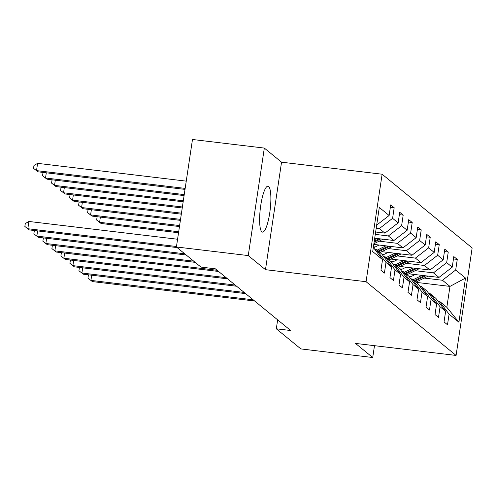 <?xml version="1.0" encoding="UTF-8"?>
<svg xmlns="http://www.w3.org/2000/svg" width="497" height="497" viewBox="0 0 497 497"><rect width="100%" height="100%" fill="white"/><g stroke="black" fill="none" stroke-linecap="round" stroke-linejoin="round"><path stroke-width="0.75" d="M261.863 231.826A23.117 4.958 96.8 0 0 262.503 232.118A23.117 4.958 96.8 0 0 269.97 211.306A23.117 4.958 96.8 0 0 268.635 186.505A23.117 4.958 96.8 0 0 267.995 186.213A23.117 4.958 96.8 0 0 260.521 207.019A23.117 4.958 96.8 0 0 261.863 231.826M264.323 148.081L248.258 255.576L265.479 269.678L281.544 162.184L264.323 148.081L192.476 139.489L176.41 246.978L200.968 267.094L215.338 268.809L290.683 330.524L276.313 328.803L300.865 348.919L372.719 357.511L374.483 345.676M281.544 162.184L382.131 174.217L472.15 247.947L456.084 355.436L366.065 281.706L382.131 174.217M373.334 247.4L382.528 259.645L380.944 270.25L384.411 273.089L385.995 262.484L391.543 267.032L389.952 277.637L393.425 280.476L395.009 269.871L400.551 274.412L398.967 285.017L402.433 287.856L404.018 277.251L409.565 281.793L407.981 292.398L411.448 295.237L413.032 284.638L418.58 289.179L416.995 299.784L420.462 302.623L422.046 292.019L427.594 296.56L426.01 307.165L429.476 310.004L431.061 299.399L436.608 303.94L435.024 314.545L438.491 317.384L440.075 306.786L445.623 311.327L444.038 321.932L447.505 324.771L449.089 314.166L458.911 322.211L465.509 278.053L449.965 286.402L442.454 280.252L424.189 278.072M382.528 259.645L372.707 251.6L379.304 207.448L389.126 215.493L390.71 204.888L394.177 207.727L390.356 207.268M465.509 278.053L455.687 270.008L457.271 259.403L453.804 256.564L452.22 267.169L446.673 262.627L448.257 252.022L444.79 249.183L443.206 259.788L437.658 255.241L439.249 244.636L435.776 241.797L434.192 252.401L428.65 247.86L430.234 237.255L426.768 234.416L425.183 245.021L419.636 240.48L421.22 229.875L417.753 227.036L416.169 237.641L410.621 233.093L412.206 222.488L408.739 219.649L407.155 230.254L401.607 225.713L403.191 215.108L399.725 212.269L398.14 222.873L392.593 218.332L394.177 207.727M391.543 267.032L381.783 254.035L376.235 249.494L374.769 249.314M376.204 228.198L379.36 228.577L384.908 233.118L375.633 232.006M376.235 249.494L385.995 262.484M392.593 218.332L379.36 228.577M398.14 222.873L384.908 233.118M400.551 274.412L390.797 261.416L385.25 256.874L383.783 256.7M375.278 234.391L388.374 235.957L393.922 240.498L374.707 238.2M385.25 256.874L395.009 269.871M401.607 225.713L388.374 235.957M407.155 230.254L393.922 240.498M409.565 281.793L399.805 268.802L394.264 264.255L392.798 264.081M379.124 241.157L397.389 243.337L402.937 247.885L373.781 244.394M394.264 264.255L404.018 277.251M410.621 233.093L397.389 243.337M416.169 237.641L402.937 247.885M418.58 289.179L408.82 276.183L403.278 271.642L401.812 271.461M373.427 246.779L375.136 246.984M388.138 248.537L406.403 250.724L411.951 255.265L381.82 251.662M403.278 271.642L413.032 284.638M419.636 240.48L406.403 250.724M425.183 245.021L411.951 255.265M427.594 296.56L417.834 283.563L412.286 279.022L410.82 278.848M381.82 254.085L384.15 254.365M397.153 255.918L415.417 258.105L420.959 262.646L390.835 259.043M412.286 279.022L422.046 292.019M428.65 247.86L415.417 258.105M434.192 252.401L420.959 262.646M436.608 303.94L426.848 290.95L421.301 286.402L419.835 286.229M390.835 261.472L393.158 261.745M406.161 263.304L424.426 265.485L429.973 270.033L399.849 266.429M421.301 286.402L431.061 299.399M437.658 255.241L424.426 265.485M443.206 259.788L429.973 270.033M445.623 311.327L435.863 298.33L430.315 293.789L428.849 293.609M399.849 268.852L402.172 269.132M415.175 270.685L433.44 272.872L438.988 277.413L408.857 273.81M430.315 293.789L440.075 306.786M446.673 262.627L433.44 272.872M452.22 267.169L438.988 277.413M458.911 322.211L446.84 307.32L439.329 301.17L437.863 300.996M408.863 276.233L411.187 276.512M416.399 282.389L449.965 286.402L446.84 307.32M439.329 301.17L449.089 314.166M455.687 270.008L442.454 280.252M248.258 255.576L176.41 246.978M265.479 269.678L366.065 281.706M456.084 355.436L355.498 343.408L372.719 357.511M277.649 319.851L276.313 328.803M389.126 215.493L376.658 225.141M457.271 259.403L453.45 258.949M448.257 252.022L444.436 251.563M439.249 244.636L435.422 244.182M430.234 237.255L426.407 236.802M421.22 229.875L417.393 229.415M412.206 222.488L408.385 222.035M403.191 215.108L399.371 214.648M91.703 275.201L90.92 280.401L253.184 299.809M92.367 281.588L87.944 278.134L92.367 281.588L254.626 300.996M87.944 278.134L88.379 275.226L88.988 274.878M415.15 274.561L411.646 276.295A18.818 18.209 129.3 0 1 409.565 277.177M421.959 275.375L413.224 279.699A22.669 21.936 129.3 0 1 413.156 279.73M428.141 276.115L416.113 282.066A22.669 21.936 129.3 0 1 416.045 282.097M424.308 275.655L414.318 280.6A22.669 21.936 129.3 0 1 414.249 280.631M414.945 281.196A22.669 21.936 -50.7 0 0 415.014 281.165L425.792 275.835M178.684 231.757L99.605 222.302L101.053 223.482L178.535 232.751M100.382 217.096L99.605 222.302L96.629 220.028L97.064 217.127L97.673 216.773M101.053 223.482L96.629 220.028M82.688 267.821L81.912 273.021L244.17 292.429M83.353 274.201L78.93 270.747L83.353 274.201L245.611 293.609M78.93 270.747L79.365 267.846L79.974 267.492M73.674 260.434L72.897 265.634L235.156 285.042M74.339 266.821L69.915 263.367L74.339 266.821L236.603 286.229M69.915 263.367L70.35 260.459L70.959 260.111M406.136 267.181L402.632 268.914A18.818 18.209 129.3 0 1 400.551 269.79M412.945 267.995L404.21 272.313A22.669 21.936 129.3 0 1 404.142 272.35M419.126 268.734L407.099 274.679A22.669 21.936 129.3 0 1 407.031 274.717M415.293 268.274L405.303 273.213A22.669 21.936 129.3 0 1 405.241 273.251M405.931 273.816A22.669 21.936 -50.7 0 0 405.999 273.785L416.778 268.455M179.61 225.563L90.591 214.915L92.038 216.102L179.46 226.557M91.367 209.715L90.591 214.915L87.615 212.648L88.05 209.74L88.659 209.392M92.038 216.102L87.615 212.648M397.122 259.794L393.618 261.528A18.818 18.209 129.3 0 1 391.537 262.41M403.931 260.614L395.196 264.932A22.669 21.936 129.3 0 1 395.127 264.963M410.112 261.354L398.085 267.299A22.669 21.936 129.3 0 1 398.016 267.33M406.279 260.894L396.295 265.833A22.669 21.936 129.3 0 1 396.227 265.864M396.917 266.435A22.669 21.936 -50.7 0 0 396.985 266.398L407.764 261.068M180.535 219.37L81.576 207.535L83.024 208.715L180.386 220.364M82.359 202.335L81.576 207.535L78.601 205.261L79.035 202.36L79.644 202.012M83.024 208.715L78.601 205.261M64.66 253.054L63.883 258.254L226.141 277.661M65.324 259.44L60.907 255.986L65.324 259.44L227.589 278.842M60.907 255.986L61.336 253.079L61.945 252.731M55.645 245.673L54.869 250.873L217.127 270.281M56.31 252.054L51.893 248.599L56.31 252.054L218.574 271.461M51.893 248.599L52.328 245.698L52.931 245.344M46.631 238.287L45.854 243.487L193.743 261.18M47.302 244.673L42.879 241.219L47.302 244.673L195.191 262.36M42.879 241.219L43.314 238.311L43.922 237.964M388.107 252.414L384.603 254.147A18.818 18.209 129.3 0 1 382.528 255.023M394.916 253.228L386.181 257.552A22.669 21.936 129.3 0 1 386.113 257.583M401.098 253.967L389.07 259.919A22.669 21.936 129.3 0 1 389.002 259.95M397.265 253.507L387.281 258.446A22.669 21.936 129.3 0 1 387.213 258.483M387.902 259.049A22.669 21.936 -50.7 0 0 387.971 259.018L398.749 253.687M181.461 213.176L72.568 200.154L74.01 201.335L181.312 214.17M73.345 194.948L72.568 200.154L69.586 197.881L70.021 194.973L70.63 194.625M74.01 201.335L69.586 197.881M379.093 245.033L375.589 246.767A18.818 18.209 129.3 0 1 373.514 247.643M385.908 245.847L377.167 250.165A22.669 21.936 129.3 0 1 377.099 250.202M392.083 246.587L380.056 252.532A22.669 21.936 129.3 0 1 379.988 252.569M388.25 246.127L378.267 251.066A22.669 21.936 129.3 0 1 378.198 251.103M378.894 251.668A22.669 21.936 -50.7 0 0 378.956 251.637L389.735 246.307M182.387 206.982L63.554 192.768L64.995 193.954L182.237 207.976M64.33 187.568L63.554 192.768L60.572 190.5L61.007 187.593L61.616 187.245M64.995 193.954L60.572 190.5M376.894 238.467L374.489 239.653M383.069 239.2L373.881 243.747M379.242 238.746L374.26 241.207M374.111 242.194L380.721 238.92M183.312 200.788L54.54 185.387L55.981 186.568L183.163 201.782M55.316 180.187L54.54 185.387L51.564 183.113L51.992 180.212L52.601 179.858M55.981 186.568L51.564 183.113M37.617 230.906L36.84 236.106L184.735 253.793M38.288 237.293L33.864 233.838L38.288 237.293L186.176 254.98M33.864 233.838L34.299 230.931L34.908 230.583M184.238 194.594L45.525 178.007L46.966 179.187L184.089 195.588M46.302 172.801L45.525 178.007L42.549 175.733L42.984 172.826L43.587 172.478M46.966 179.187L42.549 175.733M177.566 239.243L28.913 221.463L27.826 228.726L176.485 246.506M29.273 229.906L24.85 226.452L29.273 229.906L177.162 247.593M24.85 226.452L25.285 223.551L28.913 221.463M186.251 181.138L37.598 163.358L36.511 170.62L37.952 171.807L185.014 189.394M185.164 188.4L36.511 170.62L33.535 168.353L33.97 165.445L37.598 163.358M37.952 171.807L33.535 168.353M414.318 280.6L413.224 279.699M416.113 282.066L415.014 281.165M405.303 273.213L404.21 272.313M407.099 274.679L405.999 273.785M396.295 265.833L395.196 264.932M398.085 267.299L396.985 266.398M387.281 258.446L386.181 257.552M389.07 259.919L387.971 259.018M378.267 251.066L377.167 250.165M380.056 252.532L378.956 251.637"/></g></svg>
